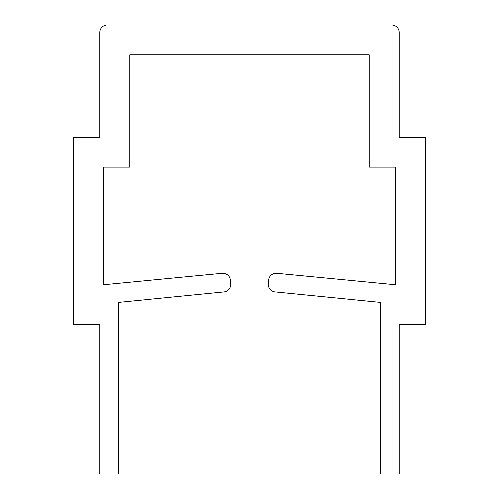 <?xml version="1.0" encoding="UTF-8"?>
<svg xmlns="http://www.w3.org/2000/svg" width="499" height="499" viewBox="0 0 499 499"><rect width="100%" height="100%" fill="white"/><g stroke="black" fill="none" stroke-linecap="round" stroke-linejoin="round"><path stroke-width="0.37" stroke-dasharray="2.5 1.87" d="M268.35 284.474A7.485 7.485 0 0 0 275.092 291.927L380.488 302.394L380.488 474.05L399.2 474.05L399.2 324.35L425.398 324.35L425.398 137.225L399.2 137.225L399.2 32.435A7.485 7.485 0 0 0 391.715 24.95L107.285 24.95A7.485 7.485 0 0 0 99.8 32.435L99.8 137.225L73.603 137.225L73.603 324.35L99.8 324.35L99.8 474.05L118.513 474.05L118.513 302.394L223.908 291.927A7.485 7.485 0 0 0 230.625 283.825L230.301 280.132A7.485 7.485 0 0 0 222.124 273.333L103.543 284.773L103.543 167.165L129.74 167.165L129.74 54.89L369.26 54.89L369.26 167.165L395.458 167.165L395.458 284.773L276.876 273.333A7.485 7.485 0 0 0 268.699 280.132L268.375 283.825A7.485 7.485 0 0 0 268.35 284.474"/><path stroke-width="0.75" d="M275.092 291.927A7.485 7.485 0 0 1 268.375 283.825L268.699 280.132A7.485 7.485 0 0 1 276.876 273.333L395.458 284.773L395.458 167.165L369.26 167.165L369.26 54.89L129.74 54.89L129.74 167.165L103.543 167.165L103.543 284.773L222.124 273.333A7.485 7.485 0 0 1 230.301 280.132L230.625 283.825A7.485 7.485 0 0 1 223.908 291.927L118.513 302.394L118.513 474.05L99.8 474.05L99.8 324.35L73.603 324.35L73.603 137.225L99.8 137.225L99.8 32.435A7.485 7.485 0 0 1 107.285 24.95L391.715 24.95A7.485 7.485 0 0 1 399.2 32.435L399.2 137.225L425.398 137.225L425.398 324.35L399.2 324.35L399.2 474.05L380.488 474.05L380.488 302.394L275.092 291.927"/></g></svg>
